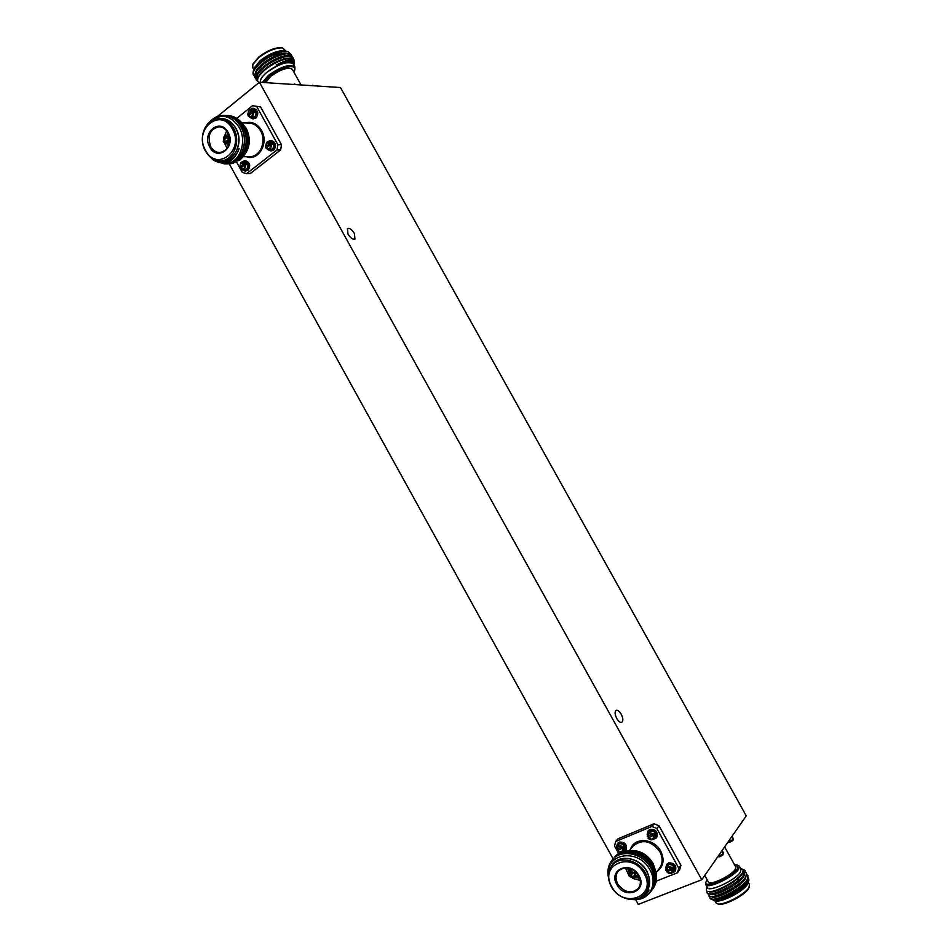 <?xml version="1.0" encoding="UTF-8"?>
<svg xmlns="http://www.w3.org/2000/svg" width="952" height="952" viewBox="0 0 952 952"><rect width="100%" height="100%" fill="white"/><g stroke="black" fill="none" stroke-linecap="round" stroke-linejoin="round"><path stroke-width="1.43" d="M347.992 234.073L347.397 228.444C349.479 227.754 351.8 229.42 354.37 233.418L354.965 239.047C352.894 239.737 350.574 238.071 347.992 234.073M616.741 718.462C614.766 714.381 614.587 711.668 616.17 710.323C617.741 709.918 619.419 711.192 621.204 714.178C623.179 718.248 623.358 720.973 621.763 722.318C620.204 722.735 618.526 721.449 616.741 718.462M259.432 82.241L340.471 87.524L746.261 815.864L701.779 879.731L259.432 82.241L217.365 116.489M635.65 899.688L638.256 904.4L701.779 879.731M613.136 858.918L229.242 163.815M265.632 82.645L270.784 76.279C281.09 69.091 288.277 66.795 292.359 69.389L301.01 84.954M263.74 82.526L269.368 76.172C279.864 67.306 297.31 63.296 294.692 70.198L293.835 72.031M262.359 82.431L268.44 75.327C281.078 66.509 289.896 63.689 294.906 66.878L294.751 69.996M260.681 82.217L260.681 82.217C259.765 79.909 261.812 76.624 266.822 72.4C261.705 76.707 259.658 80.016 260.67 82.324M252.732 67.663L252.815 64.569L258.694 57.644C267.774 50.837 275.735 47.6 282.577 47.921L286.005 51.122M253.113 63.796L258.801 56.953C267.417 50.492 274.973 47.41 281.471 47.719L282.577 47.921M254.053 68.127L260.217 60.559C269.702 53.502 277.853 50.254 284.66 50.801L282.565 50.896C273.533 51.67 256.671 62.451 254.398 69.365M253.244 71.84L253.541 69.686L260.134 61.618C267.857 55.537 275.342 51.967 282.565 50.896M294.311 60.035L290.979 58.441L288.968 58.488C281.054 59.655 272.879 63.582 264.418 70.293L259.801 75.041C257.135 78.659 256.885 81.17 259.051 82.562M282.268 51.753L287.92 51.563L283.779 51.111C279.376 51.622 274.045 53.764 267.762 57.525L282.268 51.753C274.747 53.633 267.429 57.489 260.301 63.32C254.636 68.354 252.387 72.292 253.541 75.137L254.41 76.148M267.762 57.525L260.122 62.999L255.469 67.806C253.232 70.793 252.53 73.137 253.363 74.827L253.494 75.041M293.371 59.083L293.109 57.87C291.371 53.181 273.51 59.095 263.073 68.318C257.409 73.352 255.136 77.267 256.278 80.075L257.98 81.563M292.99 57.679L287.563 56.001C279.65 57.179 271.427 61.19 262.895 68.008L258.159 72.888L256.231 79.98M292.002 56.608L291.728 55.406C289.991 50.682 272.117 56.584 261.681 65.819C256.017 70.853 253.767 74.78 254.91 77.6L255.779 78.611M291.61 55.204L286.124 53.514C278.21 54.704 269.999 58.703 261.514 65.509L256.814 70.341L254.862 77.505M294.049 63.915L294.406 60.214L290.979 58.441M293.502 64.355C292.692 59.452 276.401 64.296 266.798 72.4C279.448 63.57 288.277 60.773 293.287 63.986L294.846 66.783M293.835 64.95C294.632 62.13 292.954 60.857 288.801 61.106L276.211 65.022C288.527 58.75 294.632 58.024 294.501 62.856M287.92 51.563L290.455 54.038M289.503 55.954L289.313 54.895M287.183 53.455C280.376 51.325 258.278 63.772 255.767 71.876M288.599 55.942C281.828 53.788 259.61 66.295 257.123 74.387M290.015 58.429C283.149 56.192 260.229 69.306 258.361 77.279M293.121 61.821C290.503 59.738 284.862 60.809 276.211 65.022M283.482 51.146L283.065 51.17C272.938 53.122 264.061 58.239 256.433 66.509L255.469 67.806M289.432 55.097L287.361 53.764M286.124 53.514L284.493 53.657C274.343 55.621 265.441 60.749 257.778 69.044L256.814 70.341M287.563 56.001L285.933 56.144C275.747 58.108 266.81 63.248 259.123 71.59L258.159 72.888M288.968 58.488L287.373 58.631C277.151 60.595 268.19 65.759 260.467 74.125L260.11 74.601M724.627 846.923L735.765 866.951L735.23 869.354C731.529 875.709 709.752 885.967 708.371 882.028L708.336 881.968M734.587 864.832L737.038 864.963L737.479 868.474C732.516 876.947 703.326 889.477 705.932 882.087L707.157 879.85M737.193 865.011L739.335 866.118L738.704 869.045C734.206 876.84 707.443 889.442 705.765 884.598L705.646 883.242M739.371 866.189L741.025 869.164L740.406 872.103C735.92 879.934 709.157 892.524 707.455 887.645L707.407 887.562M748.236 882.361L749.474 884.587L748.891 887.597C745.178 894.356 723.603 905.614 717.689 903.888L716.035 902.877M749.498 886.395L748.51 888.692C744.976 895.106 724.508 905.792 718.891 904.162L718.689 904.114M748.903 880.172L747.344 884.479C743.524 891.369 721.259 902.877 715.642 900.878L715.452 900.83M748.32 877.577L748.927 880.088L748.153 881.742C743.928 889.537 719.51 902.425 713.619 900.33L712.263 899.45M707.241 887.264C707.503 893.166 735.741 880.314 740.454 872.08L740.858 868.855M707.074 886.966L706.432 889.132C705.979 890.858 707.062 891.679 709.68 891.607C717.284 891.667 737.74 880.41 742.048 873.377L742.358 872.889C743.631 870.663 743.286 869.283 741.346 868.748L740.692 868.569M709.894 896.677L710.002 898.164C711.775 903.567 742.477 888.728 747.332 879.231L747.915 875.614L746.903 874.745M710.132 898.402L713.417 899.473C721.39 899.473 742.405 887.776 747.118 880.195L748.022 875.828M707.122 891.191L707.11 892.964C708.847 898.283 739.525 883.42 744.428 873.995L745.023 870.414L742.31 869.152M707.253 893.202L710.43 894.237C718.343 894.261 739.597 882.433 744.25 874.876L745.202 870.747L742.703 869.485M708.466 894.071L708.562 895.558C710.311 900.925 741.001 886.074 745.88 876.613L746.463 873.02L745.452 872.139M708.693 895.808L711.918 896.855C719.867 896.867 741.001 885.098 745.69 877.542L746.57 873.234M742.893 874.317L741.715 874.46M744.048 874.591L741.418 874.852M713.346 899.473C718.248 902.579 746.297 887.109 747.284 879.934M711.87 896.855C716.713 899.985 744.892 884.444 745.844 877.292M744.107 874.507L742.191 874.305M712.001 894.202L710.43 894.237C715.178 897.379 743.488 881.766 744.404 874.662M744.167 872.829L742.965 872.008M708.895 891.607C713.798 895.023 744.143 877.78 743.048 871.282M714.964 899.438L715.309 899.426C722.556 899.414 741.703 888.751 746.047 881.778L747.118 880.195M713.476 896.82L713.822 896.808C721.033 896.82 740.299 886.086 744.619 879.124L745.69 877.542M744.226 874.281L742.048 873.972M712.334 894.19C719.522 894.214 738.895 883.42 743.179 876.471L744.25 874.876M744.214 874.329L744.059 872.627M710.513 891.584L710.846 891.584C717.998 891.607 737.479 880.755 741.751 873.817L741.906 873.591M639.018 875.78C648.122 891.179 624.809 900.271 616.872 884.61C607.781 869.414 630.878 860.001 639.018 875.78M617.777 884.027C624.464 892.702 631.331 894.142 638.375 888.335C640.946 884.646 641.029 880.433 638.637 875.697C632.033 867.117 625.214 865.618 618.193 871.199C615.48 874.912 615.337 879.184 617.777 884.027M625.345 867.76L628.689 875.114M632.592 878.422L640.256 880.398M627.404 867.843L629.165 872.222M635.246 877.375L639.768 878.327M635.995 872.199L634.52 874.067L636.471 872.698M634.901 874.138L634.032 877.387L634.52 874.067M633.901 876.364L634.556 875.542M634.675 874.852L633.282 876.613L633.782 878.327L629.272 876.387L630.807 875.554L633.282 876.613M630.807 875.554L633.187 872.567M631.866 869.212L629.189 872.211L628.903 875.697L630.402 872.199L631.045 872.567L629.534 875.447M632.164 869.366L630.64 871.258L635.151 873.198L635.972 872.175M628.832 868.105L630.2 870.949M636.269 876.09L639.244 876.923M655.607 870.842L653.001 863.309C647.098 854.027 639.22 849.815 629.379 850.672M645.063 893.523L646.313 891.881C650.43 885.86 650.549 879.017 646.658 871.342C639.899 858.204 620.835 854.075 613.35 863.904L612.041 865.475C607.519 871.556 607.257 878.589 611.267 886.562C618.062 899.902 637.721 904.067 645.063 893.523C649.193 887.49 649.3 880.636 645.408 872.948C638.625 859.787 619.526 855.634 612.041 865.475M644.218 873.698C632.235 850.541 598.451 864.452 611.779 886.645C623.334 909.553 657.57 896.344 644.218 873.698M644.813 893.845C650.513 887.704 651.18 880.183 646.813 871.27C639.482 856.907 618.098 853.706 611.791 865.784M632.794 899.581L635.174 899.688C649.942 900.033 658.177 883.301 649.681 869.414C639.089 849.089 607.245 852.254 608.578 873.484M648.907 859.799L652.596 864.987L655.511 877.375M612.303 859.906L612.374 859.823C621.156 848.363 643.219 853.028 651.132 867.998C655.666 876.768 655.607 884.563 650.954 891.405L650.882 891.5M608.495 877.72C607.055 870.782 608.304 864.868 612.243 859.989C621.013 848.529 643.088 853.194 651.001 868.164C655.535 876.935 655.476 884.741 650.823 891.584L648.479 894.095M614.528 857.252L614.599 857.169C623.358 845.757 645.349 850.374 653.239 865.297C656.416 871.116 657.332 876.851 655.976 882.504L652.441 889.394M613.992 857.919L614.468 857.336C623.215 845.911 645.218 850.541 653.108 865.463C657.618 874.198 657.558 881.98 652.917 888.799M613.421 858.573L613.493 858.49C622.251 847.054 644.29 851.695 652.179 866.641C656.713 875.388 656.654 883.182 652.001 890.013L651.454 890.691M612.874 859.251L613.35 858.656C622.12 847.221 644.159 851.861 652.049 866.808C656.582 875.566 656.523 883.361 651.87 890.191L649.942 892.274M645.028 895.404L643.564 895.951M655.428 878.339L654.393 882.563M654.226 882.956L652.703 885.8M640.565 897.45L647.622 892.202L649.026 889.989C646.598 895.142 642.457 898.152 636.591 899.045M654.036 870.616L653.691 869.354M648.562 890.81L645.004 893.607M631.319 852.195C642.897 853.801 650.573 860.215 654.333 871.461M649.026 889.989L647.312 892.595M648.621 890.715L645.135 893.428M630.022 871.508L630.402 872.199M633.401 877.637L629.915 876.137M631.021 871.949L634.52 873.448L630.64 871.258M635.151 873.198L634.52 873.448M634.032 877.387L634.413 878.077L635.258 877.363L635.531 873.876M629.272 876.387L632.521 872.329M632.461 872.318L630.426 874.864M618.705 853.599L614.528 846.042L615.718 841.473L618.05 838.76L654.072 823.766L659.022 825.824L680.906 865.297L679.621 869.89L677.503 872.77L678.788 868.164L680.906 865.297M615.718 841.473L651.846 826.467L654.072 823.766M659.022 825.824L656.821 828.526L651.846 826.467M656.821 828.526L678.788 868.164M677.503 872.77L656.285 881.135M228.04 132.34C236.679 146.905 217.413 162.149 209.761 147.024C201.146 132.685 220.221 117.144 228.04 132.34M210.713 146.608C212.986 150.464 216.033 152.451 219.841 152.57C228.896 150.154 231.598 143.55 227.956 132.768C225.731 128.996 222.768 127.009 219.055 126.818C209.821 129.115 207.048 135.719 210.713 146.608M224.458 143.026L227.219 148.595M226.79 143.621L228.349 146.763M228.266 138.421L227.718 142.134L228.266 138.421L229.682 138.004M227.742 141.896L227.564 143.205L226.148 143.621L229.456 143.621M227.195 142.55L224.136 141.729L227.266 141.896M225.1 141.312L227.909 141.312M224.672 141.491L223.256 141.491L223.97 136.707L224.72 136.707M229.575 137.35L225.921 135.874L224.482 136.291L224.85 136.945L227.814 138.195L224.85 136.945M243.688 155.795C250.162 147.774 251.03 138.659 246.306 128.46L241.796 122.82M220.436 160.733L222.554 160.698C235.394 161.15 243.545 141.443 235.703 128.353C232.109 122.249 227.302 119.012 221.292 118.643L219.162 118.584C205.882 117.62 197.457 137.766 205.394 150.963C209.131 157.33 214.152 160.579 220.436 160.733C233.288 161.185 241.451 141.431 233.597 128.318C229.991 122.201 225.184 118.952 219.162 118.584M232.347 128.889C220.816 106.6 192.935 129.472 205.549 150.404C216.699 172.55 244.997 150.309 232.347 128.889M214.747 158.782C229.658 168.611 246.128 145.192 235.834 128.258C231.562 121.166 225.933 117.941 218.948 118.584M228.516 163.363L224.517 163.946L228.516 163.363C241.035 160.222 246.996 140.111 238.904 126.925C230.646 115.37 221.364 113.359 211.046 120.892M223.934 115.394L224.041 115.394C231.027 115.823 236.643 119.559 240.915 126.616C250.102 141.681 241.023 164.363 226.362 163.911L226.255 163.911M210.178 121.487C213.938 117.405 218.484 115.37 223.815 115.382C230.8 115.823 236.429 119.559 240.689 126.604C249.888 141.681 240.796 164.375 226.148 163.911L225.362 163.911M227.54 115.489L227.647 115.501C234.608 115.93 240.213 119.654 244.474 126.675C247.556 132.316 248.698 138.385 247.913 144.871C246.865 151.356 244.129 156.425 239.714 160.079L230.586 163.637M226.635 115.489L227.421 115.489C234.382 115.918 239.999 119.654 244.248 126.675C250.245 139.873 248.734 151.011 239.714 160.079M225.743 115.442L225.85 115.442C232.823 115.882 238.44 119.607 242.7 126.64C251.875 141.693 242.784 164.327 228.159 163.875L228.04 163.875M224.839 115.43L225.624 115.442C232.597 115.87 238.214 119.607 242.474 126.64C251.649 141.693 242.57 164.339 227.933 163.875L227.147 163.875M227.04 163.875L226.255 163.827M223.363 163.304L219.269 161.59M224.517 163.946L213.522 160.222L209.726 156.485M214.319 159.472C219.341 162.506 224.386 162.792 229.48 160.352C234.002 158.056 237.215 154.117 239.095 148.548C233.799 162.53 225.279 166.421 213.522 160.222M240.892 123.879C248.71 134.72 249.055 145.43 241.939 156.021M239.095 148.548C236.727 155.533 232.574 159.841 226.659 161.471M223.53 161.876L216.509 160.245M239.845 122.57C249.281 134.303 249.662 145.87 240.999 157.258M228.23 140.67L223.256 141.491M223.78 141.075L224.327 137.362L225.124 138.028L224.731 140.658M223.97 136.707L224.327 137.362M226.148 143.621L223.613 142.145L224.136 141.729M228.754 134.458L228.254 135.886M228.48 143.621L229.051 145.049M226.695 130.876L224.208 136.707M227.933 132.733L226.564 135.874M229.622 142.8L228.087 142.788L228.801 138.004M229.551 143.216L227.564 143.205M225.124 138.028L227.683 138.04M227.147 137.624L225.648 137.612M227.814 138.195L228.551 138.195M228.087 142.788L227.718 142.134M236.762 118.381L252.506 105.696L260.574 106.957L281.495 144.692L280.661 149.928L250.305 173.514L246.616 173.621L242.32 172.431L236.584 162.042M260.574 106.957L252.506 105.696M256.873 106.814L277.865 144.692L281.495 144.692M280.661 149.928L277.032 149.952L277.865 144.692M277.032 149.952L246.616 173.621M245.449 171.003L247.984 170.23C250.935 165.66 250.043 162.471 245.33 160.674L244.926 160.71M242.129 169.789L245.045 171.039L247.187 170.253C250.126 165.672 249.245 162.495 244.521 160.686L241.737 162.066M241.118 167.766L239.928 166.897L244.033 163.685L246.27 163.173L246.961 164.422L244.724 164.946L240.63 168.147C243.426 169.694 244.795 168.623 244.724 164.946M240.63 168.147L243.034 169.908L246.627 169.242C248.9 165.719 248.21 163.256 244.569 161.876L240.939 162.518M246.27 163.173L240.939 167.338M293.478 84.466L295.536 84.597M311.673 85.644L313.696 85.775M271.118 150.916L273.795 150.119C276.806 145.537 275.949 142.312 271.225 140.444L270.82 140.468M267.75 149.583L270.725 150.94L272.998 150.119C276.02 145.537 275.152 142.312 270.428 140.444L267.524 141.812M266.429 147.191L266.631 147.798M266.858 147.619L265.703 146.703L269.904 143.419L272.129 142.919L272.831 144.192L270.606 144.68L266.405 147.965C269.261 149.512 270.665 148.417 270.606 144.68M266.405 147.965L268.773 149.75L272.439 149.107C274.771 145.573 274.105 143.086 270.451 141.646L266.738 142.264M272.129 142.919L266.679 147.191M253.196 118.821L256.017 118.012C258.98 113.502 258.17 110.277 253.589 108.338L253.184 108.349M249.888 117.405L252.792 118.833L255.207 118C258.17 113.478 257.361 110.254 252.78 108.302L249.876 109.563M249.043 115.442L247.889 114.537L252.054 111.194L254.303 110.741L255.005 112.003L252.756 112.455L248.591 115.799C251.435 117.31 252.815 116.204 252.756 112.455M248.591 115.799L250.828 117.572L254.648 116.989C256.933 113.502 256.302 111.003 252.768 109.516L248.912 110.099M254.303 110.741L248.9 115.085M625.595 850.41L625.869 850.124C627.392 844.721 625.226 842.032 619.347 842.056L617.693 843.389M625 851.1L625.369 850.731C626.892 845.317 624.714 842.627 618.848 842.639L617.42 843.674L616.527 846.923M617.372 849.243L617.896 849.969M622.977 846.697L618.205 845.126L617.098 845.923L616.563 849.446L623.679 845.852L624.405 847.161L617.289 850.767L624.405 847.161M623.703 848.006L623.013 851.612L624.452 849.922C625.631 845.757 623.953 843.674 619.419 843.686L617.098 845.923L616.563 849.446M618.05 849.779L617.634 849.136M719.748 856.836L723.044 854.789L722.544 851.6L723.508 853.337M722.83 849.505L721.545 851.35M729.744 842.413L732.969 840.426L732.481 837.296L733.421 839.009M732.754 835.249L731.517 837.022M656.452 837.701L656.702 837.415C658.201 831.941 655.976 829.251 650.038 829.323L648.3 830.739M653.108 839.486L656.226 838.01C657.713 832.536 655.488 829.846 649.55 829.918L648.038 831.025L647.182 834.428M648.014 836.606L648.562 837.355M653.834 833.964L648.966 832.393L647.788 833.262L647.277 836.772L654.512 833.131L655.25 834.452L648.014 838.117L655.25 834.452M648.193 838.129L652.929 839.545L655.285 837.224C656.44 833 654.726 830.918 650.133 830.977L647.788 833.262L647.277 836.772M648.74 837.141L648.312 836.487M675.194 871.175L675.444 870.866C676.753 865.475 674.48 862.809 668.625 862.893L666.769 864.452M671.957 873.067L674.98 871.496C676.289 866.094 674.016 863.428 668.161 863.512L666.507 864.749L665.793 868.153M666.662 870.271L667.185 870.949M672.517 867.677L667.614 866.058L666.341 867.022L665.9 870.414L671.469 868.355L673.171 866.808L673.897 868.129L667.352 870.735L666.65 871.758L672.207 869.688L673.897 868.129M666.828 871.782L671.577 873.234L674.004 870.735C675.016 866.57 673.266 864.511 668.744 864.571L666.341 867.022L665.9 870.414M656.095 872.722L659.534 868.224C662.878 863.381 662.997 857.883 659.879 851.742C651.275 840.616 642.374 838.7 633.151 846.007L629.308 850.672M630.64 849.053C634.294 836.915 654.167 838.2 660.747 851.183C664.746 859.727 663.532 866.463 657.118 871.377M243.034 156.687L249.84 156.604C260.205 156.997 266.846 141.241 260.574 130.793C257.695 125.902 253.815 123.308 248.948 123.034L241.856 122.879M245.164 122.951C251.816 121.13 257.254 123.617 261.502 130.388C269.285 143.193 258.242 161.721 246.068 156.652M245.14 163.185L242.629 161.911L240.808 162.566L239.642 167.302M244.033 163.685L240.868 163.28L239.928 166.897M240.344 168.575L243.034 169.908L244.688 169.301L245.83 164.446M240.725 162.709L239.714 167.1M294.799 84.549L295.441 84.419M312.97 85.728L313.601 85.609M271.011 142.919L268.535 141.634L266.608 142.312L265.406 147.12M269.904 143.419L266.679 143.026L265.703 146.703M266.12 148.417L268.773 149.75L270.535 149.119L271.713 144.192M266.524 142.455L265.477 146.929M253.161 110.706L250.816 109.444L248.769 110.134L247.591 114.966M252.054 111.194L248.853 110.837L247.889 114.537M248.305 116.263L250.828 117.572L252.708 116.929L253.863 111.967M248.698 110.289L247.663 114.764M621.942 847.351L618.336 846.268L617.051 849.374M617.467 850.779L620.871 852.433M617.777 850.683C620.906 852.73 622.537 852.064 622.668 848.672M723.115 853.92L717.725 856.836M733.04 839.557L727.768 842.425M652.786 834.63L649.109 833.547L647.788 836.701M648.514 838.022C651.703 840.092 653.381 839.402 653.524 835.963M648.014 838.117C650.168 840.223 652.203 840.414 654.119 838.664L654.571 835.297M671.469 868.355L667.768 867.236L666.424 870.354M667.162 871.687C670.363 873.781 672.053 873.115 672.207 869.688M666.65 871.758C668.887 873.936 670.958 874.091 672.874 872.246L673.242 869.009M253.66 69.341L252.673 67.556M253.22 63.522L252.815 64.569M254.148 67.866L253.541 69.686M283.779 51.111L283.065 51.17M260.467 74.125L259.801 75.041M737.705 878.684L738.573 880.243M704.742 875.483L708.371 882.028M705.932 882.087L705.634 883.301M705.765 884.598L707.455 887.645M714.809 900.651L716.082 902.96M718.891 904.162L717.689 903.888M715.642 900.878L713.619 900.33M715.309 899.426L713.417 899.473M713.822 896.808L711.918 896.855M710.846 891.584L709.68 891.607M629.189 872.211L631.664 869.116M635.258 877.363L637.721 874.245M225.921 135.874L229.242 135.898M245.854 171.015L245.045 171.039M245.33 160.674L244.521 160.686M294.775 84.05L293.359 84.454M312.934 85.24L311.554 85.644M271.522 150.928L270.725 150.94M271.225 140.444L270.428 140.444M253.601 118.857L252.792 118.833M253.589 108.338L252.78 108.302M617.931 843.079L617.42 843.674M617.289 850.767L620.704 852.516M625.869 850.124L625.369 850.731M717.463 857.216L723.044 854.789M722.223 850.743L723.508 853.04M727.495 842.806L732.969 840.426M732.159 836.463L733.421 838.724M656.702 837.415L656.226 838.01M666.983 864.13L666.507 864.749M675.444 870.866L674.98 871.496"/></g></svg>
